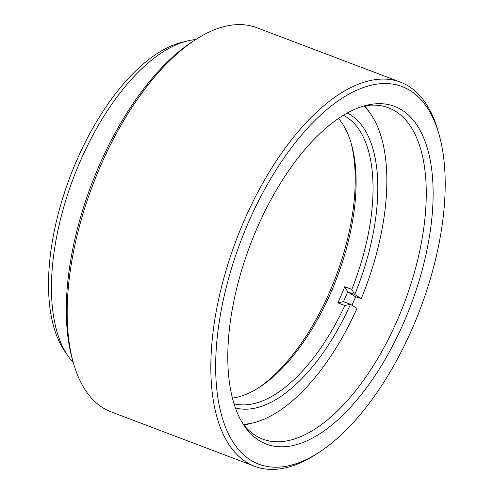 <?xml version="1.0" encoding="UTF-8"?>
<svg xmlns="http://www.w3.org/2000/svg" width="494" height="494" viewBox="0 0 494 494"><rect width="100%" height="100%" fill="white"/><g stroke="black" fill="none" stroke-linecap="round" stroke-linejoin="round"><path stroke-width="0.74" d="M404.296 321.291A180.613 85.74 -69.2 0 1 244.635 426.334A180.613 85.74 -69.2 0 1 256.565 229.315A180.613 85.74 -69.2 0 1 366.289 105.346A180.613 85.74 -69.2 0 1 404.296 321.291M243.036 423.901A177.192 84.116 110.8 0 0 262.752 439.141A177.192 84.116 110.8 0 0 398.016 318.568A177.192 84.116 110.8 0 0 388.346 107.76A177.192 84.116 110.8 0 0 363.479 106.105M67.974 355.902L64.72 351.185A173.764 82.492 -69.2 0 1 76.2 161.637A173.764 82.492 -69.2 0 1 181.761 42.367L187.319 40.996A177.192 84.116 110.8 0 0 79.676 162.612A177.192 84.116 110.8 0 0 67.974 355.902A177.192 84.116 110.8 0 0 73.285 362.497M195.673 39.576A177.192 84.116 110.8 0 0 187.319 40.996M413.046 326.738A202.015 95.904 110.8 0 0 439.086 134.566A202.015 95.904 110.8 0 0 247.815 223.862A202.015 95.904 110.8 0 0 222.633 418.937A202.015 95.904 110.8 0 0 318.513 452.702A202.015 95.904 110.8 0 0 413.046 326.738M318.513 452.702L315.493 454.641A205.436 97.528 -69.2 0 1 254.805 466.336A205.436 97.528 -69.2 0 1 243.591 221.923A205.436 97.528 -69.2 0 1 400.418 82.128A205.436 97.528 -69.2 0 1 438.11 131.114L439.086 134.566M73.396 362.886L72.42 359.434A202.015 95.904 -69.2 0 1 98.46 167.262A202.015 95.904 -69.2 0 1 192.993 41.298L196.013 39.359A205.436 97.528 110.8 0 0 99.881 167.454A205.436 97.528 110.8 0 0 73.396 362.886A205.436 97.528 110.8 0 0 111.088 411.873L254.805 466.336M400.418 82.128L256.701 27.664A205.436 97.528 110.8 0 0 196.013 39.359M234.045 403.709A154.424 73.31 110.8 0 0 344.861 305.514L350.505 304.329A157.845 74.934 -69.2 0 1 235.447 407.927M344.861 305.514L337.816 302.841A154.424 73.31 110.8 0 0 344.763 286.711L351.808 289.385A154.424 73.31 110.8 0 0 346.158 116.843A154.424 73.31 110.8 0 0 343.361 115.269M364.868 105.852A177.192 84.116 -69.2 0 1 367.419 109.273L370.667 113.984A173.764 82.492 110.8 0 0 363.979 106.012M347.208 113.04A157.845 74.934 -69.2 0 1 354.729 294.529L347.677 291.861L355.6 296.789L361.244 298.586A173.764 82.492 110.8 0 0 370.667 113.984M355.6 296.789A177.192 84.116 -69.2 0 1 351.975 305.243M243.344 424.303A173.764 82.492 110.8 0 0 253.638 422.765L248.087 424.136A177.192 84.116 -69.2 0 1 243.906 425.013M338.464 118.424A154.424 73.31 -69.2 0 1 351.432 144.205A154.424 73.31 -69.2 0 1 259.264 387.389A154.424 73.31 -69.2 0 1 232.47 398.102M351.808 289.385L354.723 294.529L361.244 298.586M253.638 422.765A173.764 82.492 110.8 0 0 357.02 308.38L350.505 304.329L343.46 301.655L337.816 302.841M257.763 388.333A157.845 74.934 110.8 0 0 350.938 142.5M344.763 286.711L347.683 291.861A157.845 74.934 -69.2 0 1 343.466 301.655"/></g></svg>
